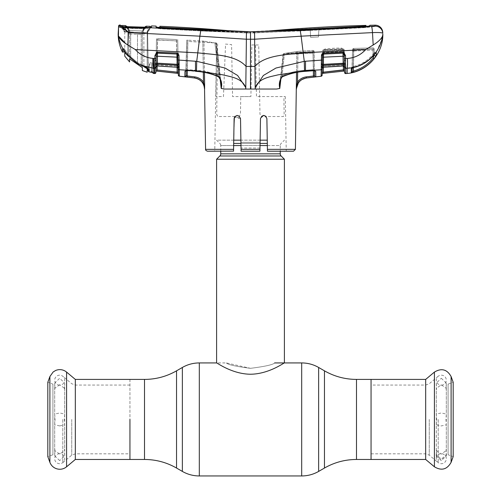 <?xml version="1.0" encoding="UTF-8"?>
<svg xmlns="http://www.w3.org/2000/svg" width="501" height="501" viewBox="0 0 501 501"><rect width="100%" height="100%" fill="white"/><g stroke="black" fill="none" stroke-linecap="round" stroke-linejoin="round"><path stroke-width="0.38" stroke-dasharray="2.5 1.88" d="M250.5 368.329C265.154 366.463 273.195 364.659 274.611 362.931C273.195 364.653 265.173 366.456 250.531 368.329C235.858 366.463 227.811 364.665 226.389 362.931C227.792 364.653 235.833 366.456 250.5 368.329C265.154 366.463 273.195 364.659 274.611 362.931C273.195 364.653 265.173 366.456 250.531 368.329L226.389 362.931L216.595 362.931C216.564 362.448 231.907 374.053 250.506 374.234C269.125 374.047 284.411 362.455 284.405 362.931M129.947 379.414L129.947 459.467L129.947 379.414M371.053 419.437L371.053 459.467L371.053 419.437M233.648 145.553L220.741 145.553A3.012 3.012 0 0 0 219.858 143.424L216.595 140.161L267.258 140.161M220.741 151.208L220.741 145.553L280.259 145.553A3.012 3.012 0 0 1 281.142 143.424L284.405 140.161M267.352 145.553L280.259 145.553L280.259 151.208M216.595 159.237L284.405 159.237M260.113 140.161L240.887 140.161M233.742 140.161L216.595 140.161M448.076 384.123L453.186 382.263L453.186 456.618L448.076 454.758L448.076 384.123L448.076 454.758M425.681 379.414L425.681 459.467M438.206 419.437L438.206 462.655L438.206 419.437M52.924 454.758L47.814 456.618L47.814 382.263L52.924 384.123L52.924 454.758L52.924 384.123M75.319 459.467L75.319 379.414M129.947 419.437L129.947 453.818L129.947 419.437M62.794 419.437L62.794 462.655L62.794 419.437M59.682 453.724A4.991 4.991 0 0 0 54.69 458.716A4.991 4.991 0 0 0 59.682 463.707A4.991 4.991 0 0 0 64.679 458.716A4.991 4.991 0 0 0 59.682 453.724M59.682 460.607L54.69 455.81L54.922 449.535L54.69 450.462L59.682 454.119L64.679 450.462L64.447 449.535L64.679 455.81L59.682 460.607M59.682 384.762L54.69 388.419L54.922 389.346L54.69 383.071L59.682 378.274L64.679 383.071L64.447 389.346L64.679 388.419L59.682 384.762M59.682 385.156A4.991 4.991 0 0 1 54.69 380.165A4.991 4.991 0 0 1 59.682 375.174A4.991 4.991 0 0 1 64.679 380.165A4.991 4.991 0 0 1 59.682 385.156M59.682 425.925L64.679 424.792L64.347 419.437L64.679 414.089L59.682 412.956L54.69 414.089L55.022 419.437L54.69 424.792L59.682 425.925M441.318 385.156A4.991 4.991 0 0 0 446.31 380.165A4.991 4.991 0 0 0 441.318 375.174A4.991 4.991 0 0 0 436.321 380.165A4.991 4.991 0 0 0 441.318 385.156M441.318 378.274L446.31 383.071L446.078 389.346L446.31 388.419L441.318 384.762L436.321 388.419L436.553 389.346L436.321 383.071L441.318 378.274M436.565 452.91L436.553 449.535L436.321 450.462L441.318 454.119L446.31 450.462L446.078 449.535L446.404 454.589L441.318 459.223L436.227 454.589L436.565 452.91L436.321 458.716A4.991 4.991 0 0 1 441.318 453.724A4.991 4.991 0 0 1 446.31 458.716A4.991 4.991 0 0 1 441.318 463.707A4.991 4.991 0 0 1 436.321 458.716L436.321 424.792L441.318 425.925L446.31 424.792L445.978 419.437L446.31 414.089L441.318 412.956L436.321 414.089L436.653 419.437L436.321 424.792M436.321 455.81L441.318 460.607L446.31 455.81L446.065 452.91M446.065 454.182L446.404 455.785L441.318 460.4L436.227 455.785L436.565 454.182M125.632 26.484A1.127 1.127 175.7 0 1 126.584 27.048L126.59 26.14L125.638 25.576L125.632 26.484L127.623 26.691L146.242 27.211A1.127 1.127 4.3 0 0 145.215 27.774L143.273 30.999L142.365 34.362L141.201 34.362L142.24 31.012L144.138 27.292L144.138 27.856L127.636 27.254L127.623 26.691L127.636 27.254L145.215 27.774A1.127 1.127 4.3 0 1 145.747 27.305M144.902 27.317L143.273 30.141L143.273 30.999A1.127 0.52 31 0 1 143.261 31.024L145.221 27.762L145.221 26.76L145.215 27.774L143.273 30.999L143.273 30.141L142.365 33.529L142.365 67.629L129.584 58.842L129.584 33.886L128.682 30.561A1.127 0.482 149.2 0 1 128.682 30.561L126.584 27.048A1.127 1.127 175.7 0 0 126.058 26.578M142.365 33.529L143.273 31.006A1.127 0.52 -149 0 1 143.261 31.024A1.127 0.52 31 0 1 142.24 31.012L144.138 27.856L145.215 27.774L143.267 31.018A1.127 0.52 -149 0 1 142.24 31.012L141.201 34.337L129.584 33.987L128.676 29.753L128.676 30.548L126.578 27.041L127.636 27.254L126.584 27.048L126.59 26.14M142.365 67.629L142.365 34.362L141.201 34.337L142.365 34.331L143.261 31.024A1.127 0.52 31.1 0 0 143.273 30.999A1.127 0.52 -148.9 0 1 143.267 31.018L142.365 34.331L129.584 33.987L129.584 57.565M130.686 58.604L130.686 33.987L129.584 33.886L128.688 30.574A1.127 0.482 -30.8 0 1 128.682 30.561A1.127 0.482 -30.8 0 0 129.615 30.561L130.68 33.899L129.584 33.886L128.682 30.561A1.127 0.482 -30.9 0 0 129.602 30.548A1.127 0.482 149.1 0 1 128.682 30.561A1.127 0.482 149.2 0 0 129.615 30.561L142.24 31.012A1.127 0.52 31.1 0 0 143.267 31.018A1.127 0.52 -148.9 0 1 142.246 30.999L129.615 30.561L127.636 27.254L129.602 30.548L130.68 33.899L130.686 58.661M147.188 68.75L143.893 66.727L143.893 32.734L147.188 32.358L147.188 72.238M137.431 63.621L124.762 52.499L124.762 31.557L128.168 32.202L128.093 27.411L143.511 27.987L143.587 32.778L128.168 32.202L128.206 56.137L137.431 63.621L143.893 66.727M143.511 28.05L143.587 32.778L147.188 32.358L147.188 67.992L147.188 64.247L147.188 67.992L137.092 63.245L127.36 54.928L124.073 50.82C121.204 46.267 119.332 41.339 118.449 36.028L118.167 34.074M124.762 51.766L124.762 30.68L121.768 25.488M143.511 27.987L148.803 27.574L121.749 26.334L124.762 31.557L124.762 30.68M128.206 55.93L128.206 32.208L143.893 32.734L143.893 66.508M121.749 26.334L124.762 31.557L128.168 32.202L128.093 27.411L122.864 26.622M149.837 64.429L147.895 69.1L149.837 64.429M147.188 70.679L147.895 69.1M148.096 68.618L150.168 63.671M147.188 64.247L147.188 62.744L147.188 64.247M150.1 27.323L150.093 26.34L147.188 31.375L147.188 32.365L150.1 27.323L148.803 27.574M147.188 31.375L147.188 32.365L149.968 27.549M146.242 27.211L146.242 26.196M126.885 26.653L128.676 29.753L128.676 30.548A1.127 0.482 149.1 0 0 128.682 30.561A1.127 0.482 -30.9 0 1 128.676 30.548L125.995 26.572M126.027 26.578L128.682 30.561L129.584 33.147M129.584 61.936L129.584 57.628M301.139 36.172L372.487 32.609L373.182 44.99L365.717 49.549L303.211 52.855C286.898 54.684 264.86 54.947 254.946 66.433L250.5 66.439L250.5 89.046L255.222 89.046L254.621 39.222L301.139 36.172L300.199 30.285L250.5 31.782L299.73 29.828L365.692 26.44L369.763 25.952L369.794 25.294L369.738 27.085L365.692 27.574L318.843 29.935L318.473 36.936L318.861 29.578L318.473 36.936L310.633 37.35L318.473 36.936L318.861 29.578L310.251 30.06L310.633 37.35L310.269 30.392L365.692 27.574L369.738 27.085L369.776 26.428L366.012 26.522L365.974 27.204L365.298 27.279L318.861 29.578L318.843 29.935L253.8 32.934L160.558 28.432L159.875 28.338L159.888 27.63M314.302 60.615L304.27 61.329L275.97 68.036L263.376 75.469L255.335 87.374L255.222 89.046L276.521 89.046L279.796 88.458L283.403 54.622L296.855 52.499L283.403 54.622L280.892 78.82M296.273 89.046L296.855 52.499A1.127 1.121 78.7 0 1 297.901 51.39L312.943 50.407L313 52.054L284.148 53.513L297.901 51.39L284.148 53.513A1.127 0.795 83.5 0 0 284.073 53.519A1.127 0.795 83.5 0 1 284.148 53.513L313 52.054A1.127 1.121 -1 0 1 314.171 53.156L314.146 51.515L296.855 52.499L297.976 52.499L297.663 72.257M296.542 72.451L296.855 52.499A1.127 1.121 78.7 0 1 297.901 51.39L312.943 50.407L313.012 51.515L312.943 50.407A1.127 1.127 -1 0 1 314.146 51.515L314.471 70.246A1.127 1.065 -1 0 0 314.578 70.685M295.408 149.354L267.421 149.354L266.883 118.555C264.785 114.478 262.649 114.478 260.489 118.555L259.95 149.354L241.05 149.354L241.081 151.208L259.919 151.208L259.95 149.354M265.912 116.32L266.883 118.555L267.453 151.208L266.995 125.087M266.883 118.555L266.106 116.526L283.384 116.526L284.13 114.303L283.904 96.618L285.288 96.58L256.474 96.58L255.529 44.971L251.853 44.94L250.901 96.58L251.853 44.94L258.723 44.99L259.981 114.303L261.616 116.176L260.489 118.555L263.714 115.418M267.453 151.208L286.246 151.208L267.453 151.208L267.421 149.354M241.05 149.354L240.511 118.555L241.081 151.208L241.025 148.033L259.975 148.033L259.919 151.208L241.081 151.208L259.919 151.208L260.489 118.555L259.975 148.033L241.025 148.033L240.925 142.353L260.075 142.353L240.925 142.353L240.687 128.431M234.462 117.171L234.894 116.526L237.317 115.418L239.378 116.169L240.449 114.303L240.762 96.618L250.901 96.58L232.577 96.58L231.587 44.614L225.55 44.075L223.471 96.58L215.893 96.58L216.645 43.048L214.754 151.208L233.547 151.208L234.362 117.378M239.378 116.169L240.511 118.555L235.075 116.326M240.511 118.555L234.387 117.322M263.683 115.418L261.616 116.176M234.894 116.526L217.616 116.526L216.708 114.303L217.647 43.18L216.645 43.048M207.477 151.208L214.754 151.208M234.005 125.087L233.547 151.12M233.547 151.208L233.579 149.354L205.592 149.354M234.117 118.555L233.579 149.354M250.5 89.046L245.778 89.046L246.054 66.433L250.5 66.439L250.5 31.782L250.5 32.909L247.212 32.934L201.27 30.962L160.182 28.782L156.112 28.181L156.093 26.872L160.182 27.649L201.27 29.828L201.27 30.962L160.182 28.782L156.112 28.181L156.093 27.236L156.594 27.261M255.36 87.393C258.986 78.081 270.008 76.885 278.036 74.862L304.527 70.804L304.27 61.329L302.986 51.046M254.621 39.222L254.602 35.12M254.552 34.062L254.139 31.832M374.873 26.246L374.992 26.158A7.534 7.509 -3 0 1 382.789 33.273C382.238 32.609 378.806 32.39 372.487 32.609A7.534 0.708 87.1 0 0 371.56 26.659L300.199 30.285M373.283 26.528L372.844 26.566M382.551 36.028C381.355 38.921 378.236 41.909 373.182 44.99M365.717 49.549C360.758 54.978 354.652 57.941 347.406 58.442L347.174 68.211L358.923 65.737L369.243 59.613L377.147 50.463L381.85 39.379M353.587 72.207L353.286 71.136L352.153 71.587L352.535 49.555L352.153 71.587A1.127 1.127 1 0 1 351.264 72.67L353.587 72.207C361.822 69.858 368.636 65.362 374.028 58.717L376.301 55.317L376.238 52.43L374.178 54.791C368.799 61.21 362.035 65.431 353.875 67.453L352.14 68.036A1.127 1.083 1 0 0 352.216 67.679L353.481 66.476C361.378 64.516 367.947 60.408 373.195 54.152L373.12 50.044L352.51 51.058A1.127 1.121 -179 0 1 353.593 49.956L372.969 48.985L372.963 47.877L353.625 48.447L353.593 49.956L353.625 48.447L353.662 49.555L372.995 48.985L373.151 58.028C367.909 64.485 361.29 68.856 353.286 71.136L353.662 49.555L352.535 49.555A1.127 1.127 -179 0 1 353.625 48.447L372.963 47.877A1.127 1.127 179 0 1 374.122 48.985L374.222 54.722L374.122 48.985A1.127 1.127 -1 0 0 372.963 47.877L372.995 48.985L353.662 49.555L353.349 67.641M347.174 68.211L347.174 73.453M353.875 67.453L353.481 66.476L352.216 67.679A1.127 1.083 1 0 1 351.314 68.725M352.153 71.587L352.535 49.555L352.021 68.211L364.359 63.232L373.113 56.037L372.969 48.985A1.127 1.127 179 0 1 374.141 50.087A1.127 1.127 -1 0 0 372.969 48.985L353.593 49.956L353.75 51.008L373.12 50.044L373.195 54.152L374.172 51.828A1.127 1.115 -1 0 0 375.863 52.774M352.535 49.555L353.662 49.555L353.625 48.447L372.963 47.877L353.625 48.447A1.127 1.127 1 0 0 352.535 49.555M373.151 58.028L374.028 58.717M376.301 55.317A1.127 1.121 -1 0 1 374.222 54.722A1.127 1.121 -1 0 0 374.222 54.747M376.238 52.43A1.127 1.115 -1 0 1 374.172 51.828L373.195 54.152C367.947 60.408 361.378 64.516 353.481 66.476L353.806 67.466M374.178 54.791L373.195 54.152L374.172 54.809L375.944 52.68C375.399 53.169 374.804 52.881 374.172 51.828C374.792 52.843 375.381 53.125 375.944 52.68L375.9 52.718M347.174 73.378L345.815 73.584L345.79 71.944M322.143 75.144L322.293 66.282L323.54 66.226L323.314 67.309L343.279 66L343.423 64.923L343.241 65.938L323.277 67.234L323.314 65.305L343.216 64.147L343.241 65.938A1.127 1.065 -1 0 1 344.481 66.977L344.481 67.253A1.127 1.065 179 0 0 345.721 68.293L345.615 62.099M345.621 62.005L345.527 55.548L343.736 52.223L323.546 53.05L322.093 53.782M343.028 53.125L323.521 54.083A1.127 1.021 1 0 0 322.801 54.39L322.343 63.527A1.127 0.47 -179 0 1 321.354 63.978L321.373 64.942A1.127 0.576 175.8 0 0 322.343 64.41L322.481 55.598L322.456 57.252L343.047 56.256L343.028 53.125A1.127 1.033 -1 0 1 343.373 53.144L344.281 55.486L344.362 60.164L345.621 60.414M344.225 52.442L344.212 51.603A1.127 1.121 179 0 0 343.035 50.507L343.022 49.843L343.035 50.507A1.127 1.121 -1 0 1 344.212 51.603L344.444 64.98L344.281 55.486L344.362 60.164L344.281 55.486L345.527 55.548M343.373 53.144L343.736 52.223M321.373 64.942L321.291 67.51A1.127 0.827 -179 0 0 322.287 66.714L322.343 64.41L323.333 64.36L323.521 54.083M344.293 56.325L343.047 56.256L343.166 63.201L323.333 64.36L323.314 65.305A1.127 1.027 1 0 0 322.318 66.126A1.127 0.726 -173.1 0 1 321.348 66.652M344.362 60.164L344.287 63.226L343.166 63.201L343.216 64.147A1.127 1.046 -1 0 1 344.312 64.685L344.469 66.326A1.127 0.964 179 0 0 345.721 67.259M322.325 64.454L322.531 52.611L323.778 52.561L323.54 66.226L343.423 64.923L343.191 51.553L322.531 52.611L322.563 50.902L322.256 68.418L323.314 67.309M322.262 68.268A1.127 1.052 1 0 1 323.277 67.234L323.54 66.226L322.293 66.282L322.262 68.268L322.506 54.127M323.752 53.97L323.778 52.561L343.191 51.553L344.212 51.603L343.191 51.553L343.204 52.135M343.216 53.125L343.423 64.923L344.444 64.98L323.54 66.226L323.752 54.07M344.463 66.057L344.181 49.968L323.69 50.902L323.408 67.303M343.279 66L344.481 67.109L344.181 49.968A1.127 1.127 179 0 0 343.003 48.86L343.329 66L343.053 49.968L344.181 49.968A1.127 1.127 -1 0 0 343.003 48.86L343.053 49.968L323.69 50.902L323.633 49.793L343.003 48.86L323.633 49.793L323.633 50.144A1.127 1.058 -101.7 0 0 323.803 50.125A1.127 1.058 78.3 0 1 323.633 50.144C326.276 49.599 339.941 48.916 343.01 49.223L343.022 49.843L343.01 49.223A1.127 1.04 -84.1 0 1 342.847 49.217L323.803 50.125A1.127 1.058 -101.7 0 0 324.635 49.079A1.127 1.058 78.3 0 1 323.803 50.125C326.214 49.605 340.016 48.916 342.847 49.217A1.127 1.04 -84.1 0 1 341.92 48.152C339.19 47.846 326.984 48.528 324.635 49.079C326.978 48.528 339.196 47.846 341.92 48.152A1.127 1.04 95.9 0 0 343.01 49.223L343.003 48.86L323.633 49.793L343.003 48.86L343.01 49.223C339.935 48.916 326.276 49.599 323.633 50.144L323.633 49.793A1.127 1.127 -179 0 0 322.563 50.902L323.69 50.902L322.563 50.902A1.127 1.127 1 0 1 323.633 49.793L323.446 73.303L322.168 73.434L322.187 72.376L322.168 73.472M322.531 52.611A1.127 1.121 1 0 1 323.621 51.509L323.633 50.144L323.621 51.509A1.127 1.121 -179 0 0 322.531 52.611M343.517 71.142L343.404 70.034L344.525 69.727L344.481 67.253M345.815 73.515L344.575 72.482M345.421 63.777A1.127 0.57 -165.7 0 1 344.287 63.226L344.312 64.685A1.127 0.726 162 0 0 345.433 64.905M352.51 51.058L353.75 51.008L353.481 66.476L353.593 49.956A1.127 1.121 1 0 0 352.51 51.058M365.993 25.394L365.974 27.204L365.298 27.279L310.251 30.06L310.633 37.35L318.473 36.936L310.633 37.35L310.269 30.392L299.73 30.962L299.73 29.828L299.73 30.962L247.456 32.922L160.558 28.432L159.875 28.338L159.882 26.265M253.8 31.807L253.8 32.934L253.8 31.807M366.006 26.428L365.974 27.204L365.962 26.428M365.298 26.459L365.298 27.279L365.298 26.146L365.955 26.071L247.444 31.795L247.456 32.922L247.444 31.795L201.602 29.553L201.602 30.686L201.602 29.553L159.9 27.204L160.558 27.292L160.558 28.432L160.558 27.668M253.556 31.795L253.556 32.922L247.212 32.934L201.27 30.962L201.27 29.828L247.2 31.807L247.212 32.934L247.2 31.807L250.5 31.782L250.5 32.909L253.556 32.922L299.398 30.686L253.556 32.922L253.556 31.795M299.398 29.553L299.398 30.686L310.251 30.06L299.398 30.686L299.398 29.553M156.074 26.409L156.099 27.073M159.888 26.296L159.863 27.63M250.5 31.782L250.5 32.909L250.5 31.782L200.801 30.285L148.847 27.668L151.502 27.16L151.502 25.927L150.482 26.49L150.494 27.467M124.762 42.51L127.818 44.99L128.513 32.609C125.444 29.208 122.933 27.085 120.991 26.227A1.127 0.996 -78.5 0 0 119.964 27.167C122.231 27.856 125.081 29.672 128.513 32.609L199.861 36.172L246.379 39.222L246.467 33.83M246.517 33.191L246.861 31.832M199.861 36.172L200.801 30.285M127.818 44.99L135.283 49.549L197.789 52.855C214.102 54.684 236.14 54.947 246.054 66.433L246.379 39.222M315.83 76.766A1.127 1.127 -1 0 1 314.565 75.664L314.471 70.246L313.451 69.695L314.471 70.246A1.127 1.065 -1 0 0 315.718 71.28L313.682 70.666L305.51 71.242C297.581 71.681 289.966 73.378 282.67 76.346L282.094 75.695C289.478 72.513 297.206 70.704 305.272 70.278L313.451 69.695L313.156 53.1L283.403 54.622A1.127 0.795 83.5 0 1 284.073 53.519A1.127 0.795 83.5 0 0 283.403 54.622L284.324 54.571L282.094 75.695L282.708 76.64C280.579 79.34 279.727 81.068 280.159 81.826L282.094 75.695L284.324 54.571L313.156 53.1L313 52.054L313.595 70.672M279.796 88.458L280.159 81.826L282.094 75.695C289.478 72.513 297.206 70.704 305.272 70.278L305.51 71.242L305.447 70.754L314.465 70.19M282.67 76.346L280.929 77.918M313.35 70.773L313.012 51.515L314.146 51.515L314.171 53.156A1.127 1.121 -1 0 0 313 52.054L312.943 50.407A1.127 1.127 -1 0 1 314.146 51.515A1.127 1.127 0 0 0 312.943 50.407A1.127 1.127 0 0 1 314.146 51.515L314.478 70.779M313.682 70.666L313.451 69.695L305.272 70.278L305.472 71.33C297.544 71.756 289.954 73.522 282.708 76.64M321.179 73.541L321.141 76.246L322.143 75.069M315.824 76.534L315.799 75.382M314.766 70.854L314.471 70.246L314.766 70.854L305.472 71.33M304.527 70.804L305.447 70.754L305.516 61.228M322.481 55.598L321.473 55.661L321.398 60.133L322.406 60.07L322.343 63.527M323.546 53.05L323.527 53.983L322.801 54.39L322.105 53.77M323.527 53.983L343.028 53.075L343.053 52.135M321.291 67.51L321.235 69.771A1.127 1.052 -179 0 0 322.249 68.743M220.108 78.82L215.85 43.092L221.204 88.458L217.854 53.857L216.119 42.879L217.854 53.857L220.841 81.826C221.198 81.857 219.764 76.947 218.292 76.64L218.906 75.695L214.898 42.911L216.119 42.879L187.731 41.439L187.236 69.67L195.728 70.278C203.794 70.704 211.522 72.513 218.906 75.695C211.522 72.513 203.794 70.704 195.728 70.278L187.236 69.67L187.731 41.439L214.898 42.911L218.906 75.695L220.841 81.826L218.906 75.695L218.33 76.346C211.034 73.378 203.419 71.681 195.49 71.242L186.998 70.647L184.963 71.261A1.127 1.065 1 0 0 186.209 70.221A1.127 1.065 -179 0 1 186.103 70.66M184.888 75.081L184.85 76.734A1.127 1.127 1 0 0 186.115 75.632L186.735 40.186L185.915 70.829L187.036 70.729L187.236 69.67L186.209 70.221L187.236 69.67L186.998 70.647M185.915 70.829L186.735 40.186L187.869 40.186L186.735 40.186L186.203 70.754M184.919 76.766L186.147 75.67L187.242 75.977L187.105 77.079L194.645 78.006C197.958 78.457 200.594 80.022 202.548 82.715L203.475 82.089L202.824 41.157L187.869 40.186L203.945 41.157L204.633 84.231L204.095 84.224L203.475 82.089C201.321 79.127 198.427 77.398 194.783 76.903L187.242 75.977L187.869 40.186L187.33 70.747M150.1 27.148L147.62 31.444L147.62 32.671L150.832 27.386L148.146 28.225L143.681 28.613L132.32 28.388L125.438 27.987L121.273 26.522L124.292 31.763L124.292 30.786L124.292 31.763L126.221 32.127L124.292 31.763L121.273 26.522L120.334 25.958L121.085 26.234L119.714 25.789L119.733 25.05M121.267 26.252L121.943 26.797A1.127 1.015 -77.6 0 0 121.085 26.234L125.125 27.568L132.226 28.006L143.655 28.175L148.847 27.668A1.127 0.739 86.3 0 0 148.734 27.661L148.734 27.661A1.127 0.739 86.3 0 0 148.146 28.225L150.482 27.718L147.62 32.671L148.271 69.639M119.714 25.789A1.127 1.127 3 0 0 118.549 26.854L119.964 27.167M148.86 70.917L148.828 69.382L148.252 68.681C147.92 67.804 146.417 66.79 143.731 65.644L137.493 62.638L143.731 65.644C146.411 66.79 147.92 67.804 148.252 68.681L147.62 32.671L143.749 32.928L132.383 32.44L127.955 31.682L127.943 54.471L137.493 62.638L137.512 32.678L147.62 32.671L147.62 31.444L148.164 62.669L151.371 62.669L149.292 62.669L149.436 70.766L151.521 71.211L151.371 62.669L151.315 72.301L148.878 71.762L149.436 70.766L148.878 71.768L153.65 72.921A1.127 1.127 179 0 1 152.661 71.825L151.521 71.211L151.315 72.301M148.252 68.775L148.164 62.669L148.309 71.054L149.436 70.766L148.309 71.054A0.751 0.745 178.6 0 0 148.878 71.762M152.667 72.332L152.661 71.825L152.667 72.332A1.127 1.127 -1 0 0 152.705 72.601M148.127 60.452L148.164 62.669L149.292 62.669L149.436 70.766L152.661 71.825L152.498 62.669L152.661 71.825A1.127 1.127 -1 0 0 153.124 72.714M148.828 69.382C147.876 68.161 145.271 66.802 141.019 65.305L153.187 68.18L153.826 68.988L153.826 73.378M155.892 72.426L154.652 73.534M155.899 72.357L155.999 66.295A1.127 0.964 1 0 1 154.753 67.234L154.753 68.261L153.187 68.18M153.682 68.205C153.093 66.408 152.824 63.139 152.886 58.398L154.89 58.523L154.753 67.234M135.283 49.549C140.036 54.778 145.904 57.728 152.886 58.398M125.075 52.148L126.052 51.741L127.943 54.471L125.231 50.438A0.751 0.376 144.6 0 1 124.611 50.902A0.751 0.376 144.6 0 1 124.098 50.864A0.751 0.376 144.6 0 1 124.073 50.82L122.582 48.841L124.004 48.509L126.052 51.741L125.093 52.192L127.36 54.928M137.092 63.245L137.493 62.638L127.943 54.471L127.348 54.947L137.086 63.27L137.493 62.638L137.512 32.678L127.955 31.682L127.943 54.471L127.348 54.947M143.655 28.175L143.681 28.613L143.655 28.175L143.681 28.613L148.146 28.225A1.127 0.739 -93.7 0 1 148.584 27.693M132.226 28.006L132.32 28.388L132.226 28.006L132.32 28.388L143.681 28.613M150.525 27.649L143.668 28.05L132.27 27.824L125.288 27.405L121.28 26.259A1.127 1.015 102.4 0 1 121.943 26.797L125.438 27.987L132.32 28.388M126.227 32.127L125.438 27.987L126.221 32.127M124.292 30.786L121.749 26.384M120.334 25.958L121.267 26.522L121.311 25.626L120.353 25.063M122.513 51.684A0.751 0.745 1.1 0 0 123.935 51.359L124.004 48.509L125.231 50.438A0.751 0.376 -35.4 0 1 124.123 50.895M123.935 51.359L124.004 48.509C124.142 48.829 123.741 49.004 122.801 49.035L124.004 48.509L122.582 48.841M124.004 48.509L123.947 50.657L124.004 48.509M186.378 60.596L196.73 61.329L199.285 40.913M196.473 70.804L196.73 61.329L225.03 68.036L237.624 75.469L245.64 87.393C242.014 78.081 230.992 76.885 222.964 74.862L196.473 70.804L179.233 69.739L179.12 63.94A1.127 0.47 179 0 1 178.131 63.489L177.961 54.089M223.772 88.721L224.479 89.046L245.778 89.046L245.64 87.393M221.304 88.47L223.659 88.702M221.204 88.458L221.217 88.464C222.344 83.654 221.386 79.609 218.33 76.346M184.957 71.656L184.894 74.662M204.633 84.231L204.633 89.046L204.095 84.224L203.65 84.65L204.54 89.046M202.548 82.715L203.65 84.65M185.708 76.903L187.105 77.079M177.949 53.375L177.736 41.026L176.502 40.844L176.934 66.195L157.045 64.892L157.489 39.855L177.736 41.026L178.174 66.245L176.934 66.195L177.191 67.203A1.127 1.052 -1 0 1 178.212 68.23L178.331 75.081M156.174 56.3L155.993 66.946L156.193 55.461L156.174 56.3L178.018 57.227L178.124 64.379L157.308 63.17L157.439 53.056L176.947 53.958L176.934 66.195L178.174 66.245L178.143 64.422M155.034 64.873A1.127 0.726 18.1 0 0 156.162 64.654A1.127 1.046 1 0 1 157.258 64.122L157.189 65.969L177.191 67.203L157.226 65.907A1.127 1.065 1 0 0 155.993 66.946L156.024 64.942L157.045 64.892L156.024 64.942L156.462 40.036L157.489 39.855L157.045 64.892L176.934 66.195L176.502 40.844L156.462 40.036L156.193 55.367M178.212 68.23L177.711 39.541L178.212 68.38M177.147 72.144L177.022 73.246L178.3 73.415M155.993 66.946L156.487 38.64L155.917 70.979L156.957 71.092L157.07 69.983M176.584 39.541L177.066 67.266L176.584 39.541L157.615 38.64L176.584 39.541M157.139 65.963L157.615 38.64L157.139 65.963M179.101 64.911A1.127 0.576 -175.8 0 1 178.124 64.379L178.181 66.683A1.127 0.827 179 0 0 179.176 67.485M154.941 55.523L156.193 55.461L157.107 53.119A1.127 1.033 1 0 1 157.439 53.1L176.947 54.052A1.127 1.021 -1 0 1 177.667 54.365L177.987 55.573L178.995 55.636L178.362 53.739L176.922 53.025L156.744 52.192L154.941 55.523L154.89 58.523L156.137 58.454M178.068 60.032L177.987 55.573L178.068 60.032L179.076 60.095L179.039 57.891M179.039 57.84L178.995 55.636M177.667 54.365L178.362 53.739M156.744 52.192L157.107 53.119L157.414 52.11M176.947 53.958L176.922 53.025M155.047 63.746A1.127 0.57 -14.4 0 0 156.18 63.201L157.308 63.17L157.258 64.122L177.154 65.274A1.127 1.033 -1 0 1 178.156 66.094A1.127 0.726 173.1 0 0 179.126 66.62M155.917 70.979L155.943 69.683M156.112 60.133L154.853 60.383M177.987 55.573L178.018 57.227M203.318 72.257L202.824 41.157L203.945 41.157L204.446 72.451M215.85 43.092L203.945 41.157L215.85 43.092M313.012 51.515L313.438 76.014L306.217 76.897C302.56 77.398 299.661 79.127 297.513 82.095L296.285 88.865L298.433 82.721L297.513 82.095L297.976 52.499L313.012 51.515M314.503 75.714L313.945 75.889M298.433 82.721L301.608 79.678M305.767 78.087L313.576 77.116L313.438 76.014M324.466 370.834L324.466 468.047M318.642 367.471L318.642 471.41M301.69 362.931L301.69 475.95M199.31 362.931L199.31 475.95M182.358 367.471L182.358 471.41M176.534 370.834L176.534 468.047M144.513 379.414L144.513 459.467M356.487 379.414L356.487 459.467M233.685 143.424L267.315 143.424M260.057 143.424L240.943 143.424M260.019 145.553L240.981 145.553M220.741 153.845L280.259 153.845M219.858 155.974L281.142 155.974M451.107 376.558L451.107 462.323M434.411 372.086L434.411 466.794M425.618 419.437L425.618 453.818L425.618 419.437M429.251 419.437L429.251 455.14L429.251 419.437M49.893 462.323L49.893 376.558M66.589 466.794L66.589 372.086M75.382 419.437L75.382 453.818L75.382 419.437M71.749 419.437L71.749 455.14L71.749 419.437M141.201 34.362L141.201 66.821L141.201 34.362M344.331 58.492L345.577 58.554M365.692 26.44L365.692 27.574L365.692 26.44M369.763 25.952L369.738 27.085L369.763 25.952M160.182 27.649L160.182 28.782L160.182 27.649M284.324 54.571L284.148 53.513L284.324 54.571M218.292 76.64C211.046 73.522 203.456 71.756 195.528 71.33L195.484 61.228M153.826 68.211L153.688 58.448M141.031 65.312L141.345 64.66L141.013 65.33L137.086 63.27M194.638 78.024L194.783 76.903M178.331 75.012L179.327 76.114M178.218 68.712A1.127 1.052 179 0 0 179.233 69.739M154.753 68.261A1.127 1.065 -179 0 0 155.986 67.222M306.361 78.024L306.217 76.897M438.206 376.226L429.251 383.741L425.618 385.062L371.053 385.062M371.053 453.818L425.618 453.818L429.251 455.14L438.206 462.655M62.794 462.655L71.749 455.14L75.382 453.818L129.947 453.818M129.947 385.062L75.382 385.062L71.749 383.741L62.794 376.226M54.69 455.81L54.69 424.792M54.69 450.462L54.69 388.419M54.69 383.071L54.69 414.089M64.679 383.071L64.679 414.089M64.679 388.419L64.679 450.462M64.679 455.81L64.679 424.792M446.31 383.071L446.31 414.089M446.31 388.419L446.31 450.462M446.31 455.81L446.31 424.792M436.321 450.462L436.321 388.419M436.321 383.071L436.321 414.089M446.404 454.589L446.404 455.785M436.227 454.589L436.227 455.785M125.983 26.566L144.138 27.292M285.288 96.58L286.246 151.208M352.028 68.211L352.216 67.679M344.469 66.326L344.481 66.977M283.078 54.528L280.159 81.826L283.078 54.528A1.127 1.127 0 0 1 284.073 53.519L297.757 51.409L284.073 53.519A1.127 1.127 0 0 0 283.078 54.528M152.699 72.595L153.206 72.745L152.661 71.825L153.206 72.745M122.801 49.035L125.093 52.192M121.28 26.259L120.885 26.152L121.28 26.259M187.036 70.729L195.528 71.33M157.189 65.969L155.986 67.071"/><path stroke-width="0.75" d="M129.947 419.437L129.947 459.467L129.947 419.437M451.107 462.323L451.107 376.558L453.186 382.263L453.186 456.618L451.107 462.323C447.08 469.537 441.513 471.034 434.411 466.794L425.681 459.467L425.681 379.414L371.053 379.414L371.053 459.467L371.053 379.414L356.487 379.414C345.057 379.357 334.386 376.502 324.466 370.834L318.642 367.471C313.394 364.471 307.739 362.956 301.69 362.931L274.611 362.931M280.259 151.208L280.259 153.845L220.741 153.845L220.741 151.208M280.259 153.845A3.012 3.012 0 0 0 281.142 155.974L219.858 155.974A3.012 3.012 0 0 0 220.741 153.845M281.142 155.974L284.405 159.237L284.405 362.931C284.443 362.442 269.118 374.053 250.487 374.234C231.875 374.047 216.589 362.461 216.595 362.931L199.31 362.931C193.261 362.956 187.606 364.471 182.358 367.471L182.358 471.41L176.534 468.047L176.534 370.834L182.358 367.471M219.858 155.974L216.595 159.237L216.595 362.931M284.405 159.237L216.595 159.237M267.258 140.161L260.113 140.161M240.887 140.161L233.742 140.161M49.893 376.558L47.814 382.263L47.814 456.618L49.893 462.323C50.97 465.141 52.887 467.17 55.642 468.404C58.961 469.731 62.168 469.512 65.268 467.74L66.589 466.794L66.589 372.086L65.268 371.141C62.168 369.369 58.961 369.149 55.642 370.471L53.137 371.993L49.893 376.558L49.893 462.323M75.319 379.414L75.319 459.467L144.513 459.467L144.513 379.414L75.319 379.414L66.589 372.086M142.365 67.629L142.365 70.541L142.365 67.629L129.584 58.842L129.584 61.517M145.747 27.305A1.127 1.127 4.3 0 1 146.242 27.211L127.623 26.691L125.632 26.484L125.632 25.614M128.206 55.93L137.431 63.621L126.427 54.152L128.206 56.137L124.762 52.499L124.762 51.766M124.762 56.15L124.762 52.499L124.762 56.15L129.584 61.936M121.781 26.39L121.768 25.488L121.749 26.334L128.093 27.411L143.511 28.05M137.431 63.621L143.893 66.508M148.096 68.618L147.895 69.1L148.096 68.618L147.188 67.992L147.188 70.679L147.188 67.992L147.188 68.75L143.893 66.727M147.895 69.1L147.188 70.679M147.188 71.374L148.252 68.775M147.188 68.75L147.188 72.025M149.417 27.511L143.511 27.987M122.864 26.622L149.968 27.549M146.248 26.24L146.242 26.196A1601.121 1601.121 0 0 1 150.093 26.34L150.1 27.323M145.215 27.774L145.221 26.76L146.242 26.196L146.242 27.211M121.768 25.488A1601.121 1601.121 0 0 1 125.638 25.576M127.611 26.691L126.052 26.591A1.127 1.127 175.7 0 0 125.632 26.484M126.885 26.653L126.59 26.14L126.584 27.048M144.902 27.317L145.221 26.76M142.365 70.541L147.188 72.238M259.95 149.354L259.919 151.208L241.081 151.208L241.05 149.354L259.95 149.354L260.489 118.555C262.649 114.478 264.785 114.478 266.883 118.555L267.421 149.354L295.408 149.354L296.542 72.451M280.892 78.82L279.783 88.464L276.521 89.046L255.222 89.046L255.36 87.393C258.986 78.081 270.008 76.885 278.036 74.862L304.527 70.804L321.235 69.771L321.398 60.133L304.27 61.329L304.527 70.804M250.5 89.046L245.778 89.046L246.054 66.433L250.5 66.439L250.5 39.228L254.621 39.222L254.946 66.433L250.5 66.439L250.5 89.046L255.222 89.046L254.946 66.433C264.86 54.947 286.898 54.684 303.211 52.855L301.139 36.172L372.487 32.609C378.806 32.39 382.238 32.609 382.789 33.273L382.739 32.308L382.789 33.273A7.534 7.509 177 0 0 374.992 26.158L300.199 30.285L250.5 31.782A215.035 215.035 0 0 0 269.338 30.956A1601.121 1601.121 0 0 1 365.993 25.394L366.006 26.428M295.408 149.354L293.523 151.208L267.453 151.208L267.421 149.354M266.995 125.087L266.883 118.555M263.714 115.418L265.912 116.32M293.523 151.208L267.453 151.208M235.075 116.326L234.117 118.555C236.215 114.478 238.351 114.478 240.511 118.555L241.05 149.354M240.687 128.431L240.511 118.555M234.387 117.322L234.005 125.087M266.106 116.526L263.683 115.418M233.547 151.12L207.477 151.208C205.936 150.582 205.31 149.962 205.592 149.354L233.579 149.354L234.117 118.555M233.579 149.354L233.547 151.208M302.986 51.046L301.126 36.185L254.621 39.222C254.683 34.738 254.521 32.277 254.139 31.832M254.602 35.12L254.552 34.062M374.873 26.246L373.283 26.528M372.844 26.566L371.805 26.647M345.79 71.944L345.721 68.293L347.174 68.211L347.174 73.453C366.851 71.937 383.271 53.801 382.833 34.074L382.551 36.028C381.355 38.921 378.236 41.909 373.182 44.99L365.717 49.549C360.758 54.978 354.652 57.941 347.406 58.442L345.577 58.554L345.421 63.777L345.721 68.293L347.174 68.211C364.628 67.817 380.077 53.306 382.551 36.028L381.85 39.379M382.833 34.074L382.551 36.028M375.863 52.774A1.127 1.115 -1 0 0 376.238 52.43L374.172 54.809L376.238 52.43L376.301 55.317L374.028 58.717C368.636 65.362 361.822 69.858 353.587 72.207L351.264 72.67L351.314 68.725L351.264 72.67A1.127 1.127 1 0 0 352.153 71.587L353.286 71.136C361.29 68.856 367.909 64.485 373.151 58.028L373.113 56.037L374.178 54.791C368.78 61.247 362.004 65.481 353.856 67.503L353.875 67.453C362.01 65.443 368.774 61.222 374.178 54.791L373.151 58.028L374.222 54.722A1.127 1.121 -1 0 0 376.301 55.317M351.314 68.725A1.127 1.083 1 0 0 352.153 68.03L351.314 68.725L353.875 67.453M343.279 66L343.216 64.147L323.314 65.305L323.277 67.234L343.279 66L344.481 67.109L344.575 72.482A1.127 1.127 0 0 0 345.815 73.584L347.174 73.453M323.408 67.303L323.32 72.2L344.525 69.727L344.463 66.057M323.314 67.309L322.256 68.418L322.187 72.376L322.287 66.714L322.143 75.144A1.127 1.127 0 0 1 321.141 76.246L306.355 77.999C303.03 78.45 300.387 80.022 298.433 82.721L296.291 88.877L297.513 82.095C299.661 79.127 302.56 77.398 306.217 76.897L313.438 76.014L313.35 70.773M322.168 73.434L344.55 71.029L322.168 73.434M322.506 54.127L322.325 64.454M343.517 71.142L323.446 73.303L323.32 72.2L322.187 72.376L343.404 70.034L343.329 66L343.517 71.142L344.55 71.029L344.525 69.727L344.55 71.061M343.204 52.135L343.216 53.125M321.404 59.682L321.473 55.661L322.105 53.77L323.546 53.05L343.053 52.135L343.736 52.223L345.527 55.548L344.281 55.486L344.225 52.442M344.481 67.253A1.127 1.065 -1 0 0 345.721 68.293L345.815 73.515L344.575 72.482L344.481 66.977A1.127 1.065 -1 0 0 343.241 65.938L323.277 67.234A1.127 1.052 1 0 0 322.262 68.268M345.721 67.259A1.127 0.964 -1 0 1 344.469 66.326L344.312 64.685A1.127 1.046 -1 0 0 343.216 64.147L343.047 56.256L323.464 57.183L323.333 64.36L344.287 63.226L344.362 60.164L345.621 60.414M345.433 64.905A1.127 0.726 -18 0 1 344.312 64.685L344.287 63.226A1.127 0.57 14.3 0 0 345.421 63.777M344.362 60.164L344.281 55.486L343.373 53.144A1.127 1.033 -1 0 0 343.028 53.125L323.521 54.083L323.464 57.183L322.456 57.252L322.481 55.598L321.473 55.661L321.617 54.665M345.527 55.548L345.577 58.554L347.406 58.442C347.638 62.594 347.562 65.85 347.174 68.211M353.806 67.466L352.021 68.211L352.216 67.679L352.153 71.587M353.349 67.641L353.587 72.207M374.028 58.717L373.151 58.028M371.56 26.659A7.534 0.708 -92.9 0 1 372.487 32.609L373.182 44.99M365.717 49.549L303.211 52.855L304.27 61.329L275.97 68.036L263.376 75.469L255.36 87.393M178.143 64.422L178.131 63.489A1.127 0.47 179 0 0 179.12 63.94L179.176 67.485A1.127 0.827 179 0 1 178.181 66.683L178.212 68.23A1.127 1.052 -1 0 0 177.191 67.203L177.154 65.274L157.258 64.122L157.226 65.907A1.127 1.065 1 0 0 155.993 66.946L155.899 72.357L154.652 73.459L154.753 68.261L153.826 68.211L153.826 68.988L153.826 68.211L153.187 68.18L153.826 68.988L153.826 73.453L154.652 73.534L154.941 55.523L156.744 52.192L176.922 53.025L178.362 53.739L178.995 55.636L179.12 63.94L179.076 60.095L196.73 61.329L197.789 52.855C214.102 54.684 236.14 54.947 246.054 66.433L246.379 39.222L254.621 39.222M301.139 36.172L300.199 30.285M365.993 25.394L365.955 26.071L365.298 26.146L253.8 31.826L365.692 26.44L369.763 25.952L369.794 25.294A1601.121 1601.121 0 0 1 375.049 25.169A7.534 7.534 0 0 1 382.739 32.308M375.049 25.169L374.992 26.158L375.049 25.169M365.962 26.428L365.955 26.071L365.298 26.459M247.2 39.216L250.5 39.228L250.5 31.782L160.558 27.292L159.9 27.204L159.882 26.265L159.863 27.392L156.093 27.236M159.863 27.636L159.882 26.265A1601.121 1601.121 0 0 1 231.662 30.956A215.035 215.035 0 0 0 250.5 31.782L200.801 30.285L148.847 27.668L143.655 28.175L132.226 28.006L125.125 27.568L120.334 25.958L120.353 25.063A1601.121 1601.121 0 0 0 119.733 25.05A1.127 1.127 0 0 0 118.587 26.121L118.549 26.854L118.587 26.121M159.888 27.63L159.9 27.204L160.558 27.668M246.467 33.83L246.517 33.191M280.929 77.918L279.608 83.009L279.783 88.464C278.656 83.654 279.614 79.609 282.67 76.346C289.966 73.378 297.581 71.681 305.51 71.242L313.682 70.666L315.718 71.28L315.83 76.766L314.59 76.985L315.824 76.534M297.663 72.257L297.513 82.095L298.433 82.721M313.945 75.889L314.565 75.664L314.471 70.246L314.766 70.854L313.682 70.666M314.503 75.714L314.565 75.664A1.127 1.127 -1 0 0 315.83 76.766M314.578 70.685A1.127 1.065 -1 0 0 315.718 71.28L315.799 75.382M313.595 70.672L305.472 71.33L305.516 61.228M280.165 81.751L280.159 81.826C279.802 81.857 281.236 76.947 282.708 76.64L282.67 76.346M280.159 81.826L279.796 88.458M314.302 60.615L321.398 60.133L321.354 63.978A1.127 0.47 1 0 0 322.343 63.527L322.287 66.714A1.127 0.827 1 0 1 321.291 67.51M321.348 66.652A1.127 0.726 6.9 0 0 322.318 66.126A1.127 1.027 1 0 1 323.314 65.305L323.333 64.36L322.343 64.41A1.127 0.576 -4.2 0 1 321.373 64.942M322.143 75.069L321.141 76.246L321.235 69.771L321.179 73.541M314.465 70.19L321.235 69.771A1.127 1.052 1 0 0 322.249 68.743M322.093 53.782L321.623 54.653M323.521 54.083A1.127 1.021 1 0 0 322.801 54.39L322.481 55.598M344.293 56.325L343.047 56.256L343.028 53.125M343.736 52.223L343.373 53.144M323.546 53.05L323.527 53.983L322.801 54.39L322.105 53.77M343.053 52.135L343.028 53.075L323.527 53.983M196.473 70.804L196.73 61.329L225.03 68.036L237.624 75.469L245.64 87.393C242.014 78.081 230.992 76.885 222.964 74.862L196.473 70.804L179.233 69.739L179.333 76.183L194.645 78.006L185.708 76.903M195.584 71.248L195.49 71.242C203.419 71.681 211.034 73.378 218.33 76.346C221.386 79.609 222.344 83.648 221.217 88.464L224.479 89.046L245.778 89.046L245.64 87.393M221.304 88.47L220.841 81.826C221.273 81.068 220.421 79.34 218.292 76.64L218.33 76.346M221.204 88.458L220.108 78.82M186.103 70.66A1.127 1.065 -179 0 1 184.963 71.261L186.998 70.647M187.036 70.729L185.915 70.829L186.209 70.221L186.115 75.632A1.127 1.127 -179 0 1 184.85 76.734L184.957 71.656M184.919 76.766L186.147 75.67L186.203 70.754L186.115 75.632L187.242 75.977L187.105 77.079M187.33 70.747L187.242 75.977L194.783 76.903C198.427 77.398 201.321 79.127 203.475 82.089L202.548 82.715C200.594 80.022 197.958 78.45 194.645 78.006L194.783 76.903M124.123 50.895A0.751 0.376 -35.4 0 1 124.098 50.864A0.751 0.376 -35.4 0 1 124.073 50.82C121.204 46.267 119.332 41.339 118.449 36.028C119.645 38.921 122.764 41.909 127.818 44.99L135.283 49.549L197.789 52.855L199.874 36.185L246.379 39.222C246.298 34.926 246.461 32.465 246.861 31.832M119.733 25.05L119.714 25.789L120.991 26.227C122.933 27.085 125.444 29.208 128.513 32.609L199.861 36.172L200.801 30.285M199.861 36.172L199.285 40.913M156.08 26.127L156.093 27.048L160.182 27.649L250.5 31.782M156.105 27.267L156.074 26.409M156.074 26.108A1601.121 1601.121 0 0 0 151.502 25.927L151.502 27.16L148.847 27.668A1.127 0.739 -93.7 0 0 148.734 27.661L148.734 27.661A1.127 0.739 -93.7 0 0 148.584 27.693M120.353 25.063L120.334 25.958M119.714 25.789A1.127 1.127 -177 0 0 118.549 26.854L118.167 34.074C118.192 40.424 119.633 46.43 122.507 52.091L122.582 48.841L127.36 54.928L137.092 63.245L141.019 65.305C145.29 66.808 147.895 68.167 148.828 69.382L148.86 70.917M125.294 27.405L121.28 26.259A1.127 1.015 102.4 0 0 121.085 26.234L120.991 26.227A1.127 0.996 101.5 0 0 119.964 27.167L118.549 26.854L118.449 36.028L124.762 42.51M127.818 44.99L128.513 32.609C125.081 29.672 122.231 27.856 119.964 27.167M150.482 27.718L151.502 27.16L150.482 27.718L150.488 26.54M150.482 26.49L150.1 27.148M148.271 69.639L148.277 68.812C149.129 68.8 143.392 66.17 141.013 65.33L137.092 63.245M153.206 72.745L153.682 73.434L153.65 72.921L151.315 72.294L153.206 72.745L148.878 71.768L151.315 72.301M152.705 72.601A1.127 1.127 -1 0 0 153.682 73.434L153.826 73.378M153.124 72.714A1.127 1.127 -1 0 0 153.65 72.921M153.682 68.205C153.068 66.163 152.799 62.894 152.886 58.398L156.137 58.454L155.943 69.683M121.749 26.384L121.311 25.626L121.267 26.522M125.438 27.956L125.125 27.568M132.32 28.388L132.226 28.006M143.681 28.613L143.655 28.175M153.187 68.18L141.019 65.305M148.252 68.687L148.309 71.054A0.751 0.745 -1.4 0 0 148.878 71.762M148.252 68.681L148.828 69.382M137.086 63.27L127.36 54.928M127.348 54.947L125.075 52.148M123.947 50.657L123.935 51.359L124.098 50.864L122.582 48.841L122.513 51.684L122.507 52.091L123.929 51.76L123.935 51.359A0.751 0.745 -178.9 0 1 122.513 51.684M135.283 49.549C140.036 54.778 145.904 57.728 152.886 58.398M184.894 74.662L184.888 75.081M204.602 88.445L203.65 84.65L202.548 82.715M203.318 72.257L203.475 82.089L204.54 89.046C203.982 82.909 200.682 79.239 194.638 78.024M204.446 72.451L204.633 84.231L203.65 84.65M178.331 75.081L178.331 75.081A1.127 1.127 0 0 0 179.333 76.183L179.176 67.485M179.333 76.183L178.331 75.012L178.156 66.094A1.127 1.033 -1 0 0 177.154 65.274L177.01 57.158L157.427 56.231L157.308 63.17L178.124 64.379L177.667 54.365A1.127 1.021 -1 0 0 176.947 54.052L157.107 53.119L156.193 55.461L156.137 58.454M179.126 66.62A1.127 0.726 173.1 0 1 178.156 66.094L178.124 64.379A1.127 0.576 -175.8 0 0 179.101 64.911M157.189 65.969L177.16 67.272L157.226 65.907L155.986 67.222A1.127 1.065 1 0 1 154.753 68.261M177.961 54.089L177.949 53.375L178.362 53.739L177.667 54.365M155.047 63.746A1.127 0.57 -14.4 0 0 156.18 63.201L157.308 63.17L157.258 64.122A1.127 1.046 1 0 0 156.162 64.654A1.127 0.726 18.1 0 1 155.034 64.873M178.018 57.227L177.01 57.158L176.947 54.052L157.439 53.1L157.427 56.231L156.174 56.3M178.212 68.38L177.16 67.272L178.212 68.38L178.3 73.415L155.917 71.01M177.147 72.144L157.07 69.983L177.147 72.144L177.066 67.266L177.147 72.144L178.281 72.326L177.147 72.144L177.022 73.246L156.957 71.092L178.3 73.384L178.206 68.117M157.07 69.983L157.139 65.963L156.957 71.092L155.917 70.979M178.068 60.032L186.378 60.596M155.899 72.357L155.892 72.426A1.127 1.127 0 0 1 154.652 73.534M154.753 67.234A1.127 0.964 1 0 0 155.999 66.295M157.414 52.11L157.439 53.1A1.127 1.033 1 0 0 157.107 53.119L156.744 52.192M154.853 60.383L156.112 60.133M154.941 55.523L156.193 55.461M176.922 53.025L176.947 53.958M178.995 55.636L177.987 55.573M204.633 84.231L204.633 89.046M301.608 79.678L305.767 78.087M296.46 89.046C297.018 82.909 300.318 79.239 306.361 78.024M313.438 76.014L313.576 77.116L306.355 77.999L306.217 76.897M425.681 459.467L356.487 459.467C345.057 459.517 334.386 462.379 324.466 468.047L324.466 370.834M324.466 468.047L318.642 471.41L318.642 367.471M318.642 471.41C313.394 474.409 307.739 475.925 301.69 475.95L301.69 362.931M301.69 475.95L199.31 475.95L199.31 362.931M356.487 459.467L356.487 379.414M267.315 143.424L260.057 143.424M240.943 143.424L233.685 143.424M267.352 145.553L260.019 145.553M240.981 145.553L233.648 145.553M434.411 466.794L434.411 372.086L425.681 379.414M344.331 58.492L345.577 58.554M305.416 71.248L305.472 71.33C297.544 71.756 289.954 73.522 282.708 76.64M321.398 60.133L322.406 60.07L322.343 63.527M218.292 76.64C211.046 73.522 203.456 71.756 195.528 71.33L195.484 61.228M153.826 68.211L153.688 58.448M178.218 68.712A1.127 1.052 -1 0 0 179.233 69.739M176.534 468.047C166.614 462.379 155.943 459.517 144.513 459.467M176.534 370.834C166.614 376.502 155.943 379.357 144.513 379.414M199.31 475.95C193.261 475.925 187.606 474.409 182.358 471.41M451.107 376.558C447.08 369.337 441.513 367.847 434.411 372.086M75.319 459.467L66.589 466.794M127.623 26.691L144.138 27.292M127.072 26.666L127.417 26.678M352.216 67.679L352.021 68.211M128.738 27.643L143.668 28.05L150.814 27.392M125.093 52.192L124.098 50.864M205.592 149.354L204.54 89.046"/></g></svg>
